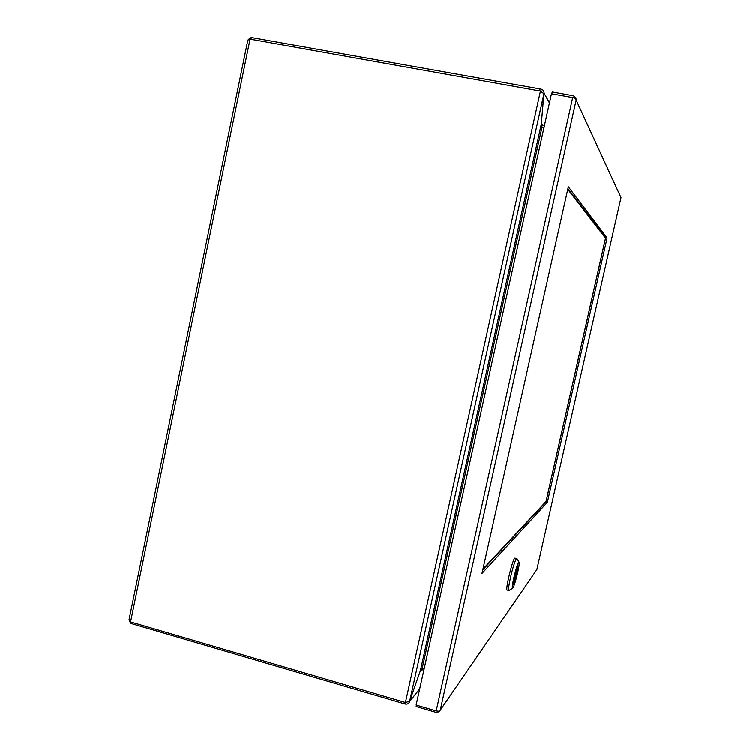 <?xml version="1.0" encoding="UTF-8"?>
<svg xmlns="http://www.w3.org/2000/svg" width="750" height="750" viewBox="0 0 750 750"><rect width="100%" height="100%" fill="white"/><g stroke="black" fill="none" stroke-linecap="round" stroke-linejoin="round"><path stroke-width="1.12" d="M131.363 622.125L131.091 623.438L129.225 620.85M250.069 39.131L247.838 40.116L129.019 619.716L130.547 621.891L250.069 39.131L540.441 91.078L405.441 702.469L130.547 621.891M248.278 39.469L251.297 37.519L250.931 39.281M131.091 623.438L404.213 703.697L405.487 704.034L405.816 702.534M540.816 91.2L541.256 89.194L539.925 88.931L251.297 37.519M419.756 688.641L409.631 701.512C408.872 703.481 407.494 704.316 405.487 704.034M405.441 702.469L409.669 701.175L543.919 93.741L540.441 91.078M541.256 89.194C543.197 89.794 544.134 91.144 544.059 93.234L549.441 102.919M420.234 671.062L409.575 701.353M543.919 93.741L541.322 124.031L541.706 126.966L544.012 127.406M424.172 668.663L421.978 668.044L420.422 670.547L409.669 701.175M543.872 93.459L541.388 123.3M421.416 669.928L420.422 671.119L421.988 669.647L423.853 670.144M541.641 126.759L542.512 125.062L544.444 125.456M542.512 125.062L541.613 123.347L542.803 125.156M421.931 668.1L421.988 669.647M567.928 188.597L605.662 237.741L545.981 501.909L482.775 569.812M605.662 237.741L607.087 238.031L547.378 502.256L545.981 501.909M547.378 502.256L481.988 573.356L568.331 186.806L607.087 238.031M551.812 93.834L552.225 91.978L573.413 95.756L575.906 97.809L575.072 98.166M416.466 705.103L416.156 706.481L436.172 712.369L439.172 711.703L536.85 569.569L621 197.616L619.997 195.431M536.109 570.637L536.841 569.569M436.191 710.897L439.181 711.234L440.316 709.8L576.159 99.994L575.672 98.391L572.691 97.566L551.466 93.778L416.128 705.009L436.191 710.897L572.691 97.566M440.316 709.8L576.159 99.994M621 197.616L576.15 100.022L575.906 97.809M513.6 584.269L513.516 584.288C512.456 584.531 516.028 569.006 517.612 566.447L513.6 584.269M517.884 566.006L518.025 566.016C519.066 565.809 515.559 581.072 513.947 583.8L513.722 583.744M517.95 566.025L513.947 583.8M518.991 562.003C519.534 562.566 519.094 566.119 517.659 572.672C515.4 582.122 513.675 587.334 512.494 588.309C511.997 587.625 512.456 584.072 513.853 577.659C516.084 568.331 517.791 563.109 518.991 562.003L516.825 558.328L514.716 558.122C512.222 560.466 505.106 590.428 507.159 590.006L508.875 590.466C508.247 589.641 508.791 585.3 510.497 577.453C512.841 567.544 514.819 561.253 516.45 558.581L517.078 558.759M509.297 590.212L512.494 588.309M517.819 566.091L518.044 565.941C519.15 565.744 515.194 582.534 513.741 584.175L513.497 584.353C512.362 584.597 516.403 567.525 517.819 566.091M546.038 501.45L482.944 569.062L545.916 501.975L605.625 237.694L546.038 501.45M567.759 189.338L605.513 238.209L567.759 189.338M404.522 702.309L404.213 703.697M539.925 88.931L539.513 90.797M541.322 124.031L420.422 670.547M541.997 127.031L422.25 668.119M419.728 688.744L409.631 701.512M544.059 93.234L549.487 102.694M420.45 671.062L421.369 669.956M542.719 125.137L541.613 123.459"/></g></svg>
